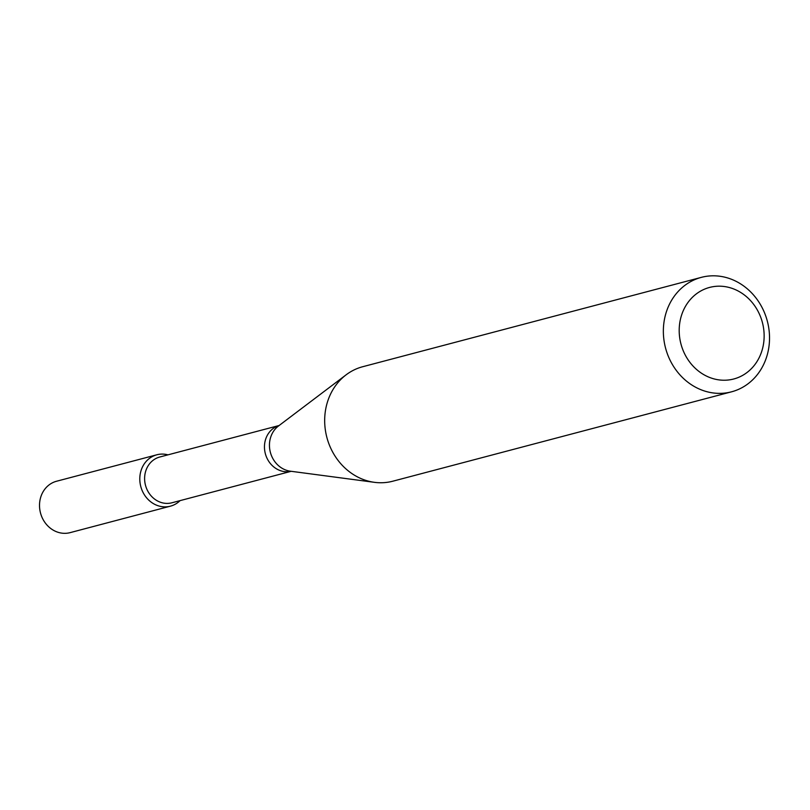 <?xml version="1.0" encoding="UTF-8"?>
<svg xmlns="http://www.w3.org/2000/svg" width="810" height="810" viewBox="0 0 810 810"><rect width="100%" height="100%" fill="white"/><g stroke="black" fill="none" stroke-linecap="round" stroke-linejoin="round"><path stroke-width="1.21" d="M170.404 506.169A26.578 23.632 -104.8 0 0 180.053 500.631A26.578 23.632 -104.8 0 1 140.778 486.506A26.578 23.632 -104.8 0 1 167.964 454.845A26.578 23.632 -104.8 0 0 156.846 454.785L56.568 481.241A26.578 23.632 -104.8 0 0 40.5 512.973A26.578 23.632 -104.8 0 0 70.136 532.636L170.404 506.169A26.578 23.632 -104.8 0 1 140.778 486.506A26.578 23.632 -104.8 0 1 156.846 454.785M291.185 471.298L171.892 502.787A23.672 21.06 -104.8 0 1 145.486 485.261A23.672 21.06 -104.8 0 1 159.803 457.002L279.106 425.513M731.541 391.817L392.86 481.191A59.191 52.64 -104.8 0 1 374.483 482.335A59.191 52.64 -104.8 0 1 326.865 437.4A59.191 52.64 -104.8 0 1 346.113 374.827A59.191 52.64 -104.8 0 1 362.657 366.738L701.338 277.364A59.191 52.64 -104.8 0 1 765.723 315.93A59.191 52.64 -104.8 0 1 731.541 391.817A59.191 52.64 -104.8 0 1 665.547 348.027A59.191 52.64 -104.8 0 1 701.338 277.364M761.096 318.279A47.344 42.11 -104.8 0 1 715.635 379.293A47.344 42.11 -104.8 0 1 688.277 302.059A47.344 42.11 -104.8 0 1 761.096 318.279M291.165 471.298A23.672 21.06 -104.8 0 1 265.336 453.64A23.672 21.06 -104.8 0 1 279.085 425.533M374.483 482.335L290.375 471.197A24.877 22.123 -104.8 0 1 270.368 452.314A24.877 22.123 -104.8 0 1 278.458 426.009L346.113 374.827"/></g></svg>
